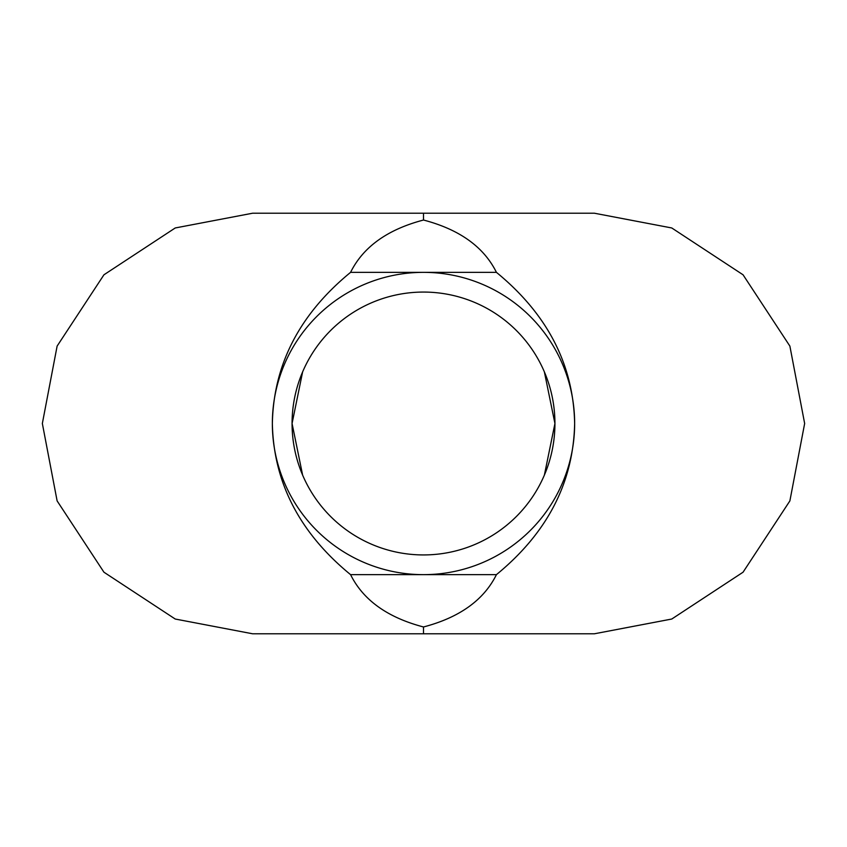 <?xml version="1.0" encoding="UTF-8"?>
<svg xmlns="http://www.w3.org/2000/svg" width="847" height="847" viewBox="0 0 847 847"><rect width="100%" height="100%" fill="white"/><g stroke="black" fill="none" stroke-linecap="round" stroke-linejoin="round"><path stroke-width="1.27" d="M423.5 292.067A131.433 131.433 0 0 0 292.067 423.5A131.433 131.433 0 0 0 423.5 554.933A131.433 131.433 0 0 0 554.933 423.5A131.433 131.433 0 0 0 423.5 292.067M423.5 574.647A151.147 151.147 0 0 0 574.647 423.5A151.147 151.147 0 0 0 423.5 272.353A151.147 151.147 0 0 0 272.353 423.5A151.147 151.147 0 0 0 423.5 574.647M302.623 371.907L292.067 423.5L302.623 475.093M423.5 213.211L594.361 213.211L671.766 227.97L743.063 274.799L789.88 346.095L804.65 423.5L789.88 500.905L743.063 572.201L671.766 619.03L594.361 633.789L252.639 633.789L175.234 619.03L103.937 572.201L57.12 500.905L42.35 423.5L57.12 346.095L103.937 274.799L175.234 227.97L252.639 213.211L423.5 213.211L423.5 220.029C387.492 229.484 363.183 246.922 350.573 272.353C299.647 314.099 273.581 364.485 272.353 423.5C273.581 482.515 299.647 532.901 350.573 574.647C363.183 600.078 387.492 617.516 423.5 626.971C459.508 617.516 483.817 600.078 496.427 574.647L350.573 574.647M496.427 574.647C547.353 532.901 573.419 482.515 574.647 423.5C573.419 364.485 547.353 314.099 496.427 272.353L350.573 272.353M496.427 272.353C483.817 246.922 459.508 229.484 423.5 220.029M423.5 633.789L423.5 626.971M544.377 475.093L554.933 423.5L544.377 371.907"/></g></svg>
